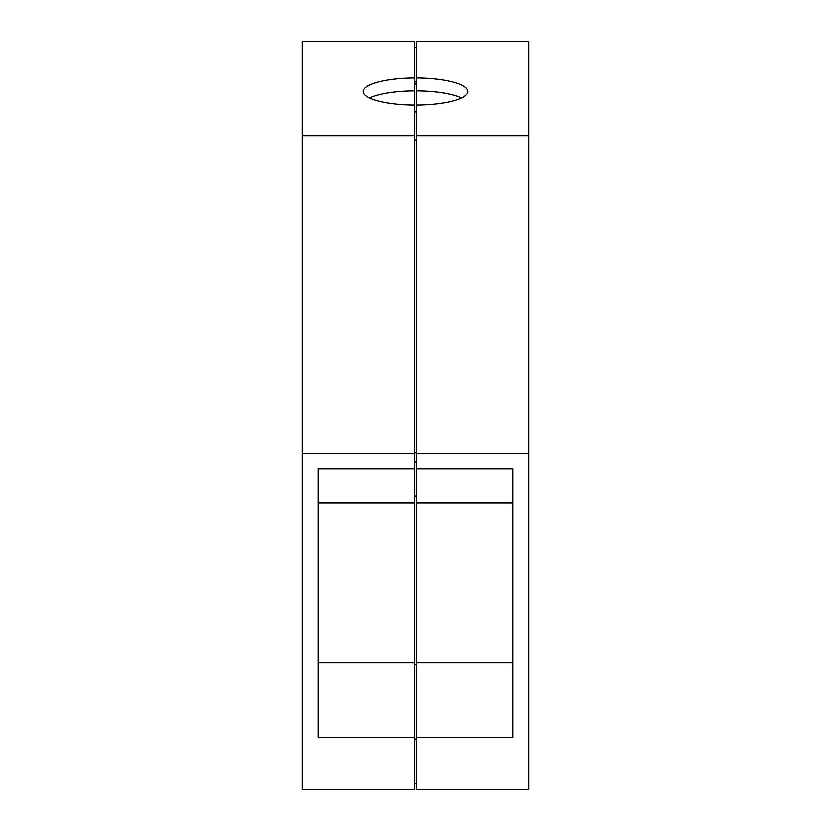 <?xml version="1.0" encoding="UTF-8"?>
<svg xmlns="http://www.w3.org/2000/svg" width="831" height="831" viewBox="0 0 831 831"><rect width="100%" height="100%" fill="white"/><g stroke="black" fill="none" stroke-linecap="round" stroke-linejoin="round"><path stroke-width="1.25" d="M416.435 78.01L416.435 41.55L528.62 41.55L528.62 789.45L416.435 789.45L416.435 78.01A52.353 13.545 180 0 1 467.853 91.555A52.353 13.545 180 0 1 416.435 105.101M528.62 135.733L416.435 135.733M528.62 453.591L416.435 453.591M416.435 737.377L512.727 737.377L512.727 468.85L416.435 468.85M461.527 98.016A52.353 13.545 0 0 0 416.435 90.922M512.727 468.85L512.727 502.869L416.435 502.869M512.727 662.889L416.435 662.889M414.565 47.159L416.435 47.159M414.565 81.978L416.435 81.978M414.565 84.056L416.435 84.056M414.565 111.977L416.435 111.977M414.565 140.044L416.435 140.044M414.565 452.853L416.435 452.853M414.565 461.984L416.435 461.984M414.565 496.003L416.435 496.003M414.565 664.561L416.435 664.561M414.565 739.05L416.435 739.05M414.565 783.841L416.435 783.841M414.565 90.922L414.565 135.733L302.38 135.733L302.38 41.55L414.565 41.55L414.565 90.922A52.353 13.545 0 0 0 369.473 98.016M414.565 135.733L414.565 662.889L318.273 662.889M302.38 135.733L302.38 789.45L414.565 789.45L414.565 662.889M414.565 105.101A52.353 13.545 180 0 1 363.147 91.555A52.353 13.545 180 0 1 414.565 78.01M414.565 453.591L302.38 453.591M414.565 737.377L318.273 737.377L318.273 468.85L318.273 502.869L414.565 502.869M414.565 468.85L318.273 468.85"/></g></svg>
